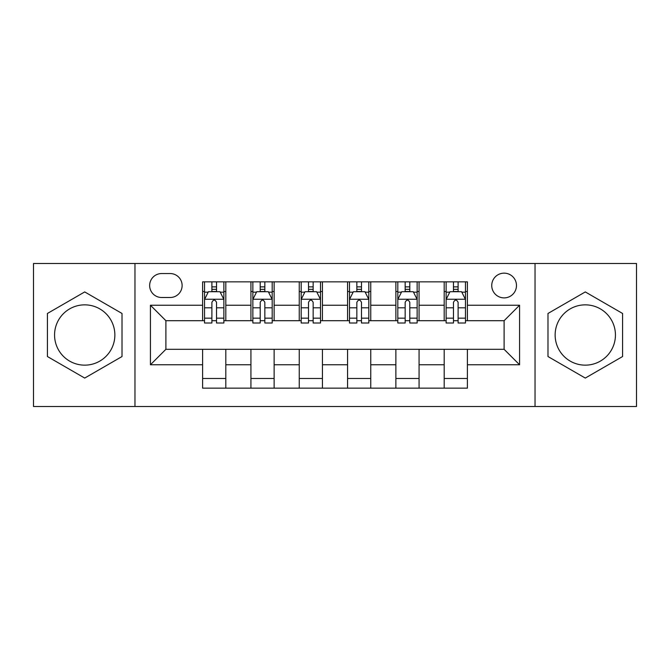 <?xml version="1.0" encoding="UTF-8"?>
<svg xmlns="http://www.w3.org/2000/svg" width="670" height="670" viewBox="0 0 670 670"><rect width="100%" height="100%" fill="white"/><g stroke="black" fill="none" stroke-linecap="round" stroke-linejoin="round"><path stroke-width="1" d="M585.287 304.85A30.15 30.15 0 0 0 555.137 335A30.15 30.15 0 0 0 585.287 365.15A30.15 30.15 0 0 0 615.437 335A30.15 30.15 0 0 0 585.287 304.85M504.108 273.151A12.37 12.37 0 0 0 491.738 285.521A12.37 12.37 0 0 0 504.108 297.89A12.37 12.37 0 0 0 516.478 285.521A12.37 12.37 0 0 0 504.108 273.151M84.713 365.15A30.15 30.15 0 0 1 54.563 335A30.15 30.15 0 0 1 84.713 304.85A30.15 30.15 0 0 1 114.863 335A30.15 30.15 0 0 1 84.713 365.15M535.037 406.506L636.5 406.506L636.5 263.494L535.037 263.494L535.037 406.506L134.963 406.506L134.963 263.494L33.5 263.494L33.5 406.506L134.963 406.506M161.638 297.505L170.138 297.505A11.985 11.985 0 0 0 182.123 285.521A11.985 11.985 0 0 0 170.138 273.544L161.638 273.544A11.985 11.985 0 0 0 149.653 285.521A11.985 11.985 0 0 0 161.638 297.505M535.037 263.494L134.963 263.494M202.608 364.765L150.432 364.765L150.432 305.235L202.608 305.235L202.608 320.696L165.892 320.696L165.892 349.305L202.608 349.305L202.608 388.148L467.392 388.148L467.392 349.305L504.108 349.305L504.108 320.696L467.392 320.696L467.392 305.235L519.568 305.235L519.568 364.765L467.392 364.765M467.392 305.235L467.392 281.852L202.608 281.852L202.608 305.235M444.193 281.852L444.193 320.696L446.128 320.696M453.473 320.696L458.113 320.696M465.457 320.696L467.392 320.696M444.193 320.696L417.142 320.696M395.878 281.852L395.878 320.696L397.812 320.696M405.157 320.696L409.797 320.696M395.878 320.696L368.818 320.696M347.562 281.852L347.562 320.696L349.497 320.696M356.842 320.696L361.482 320.696M347.562 320.696L320.503 320.696M299.247 281.852L299.247 320.696L301.182 320.696M308.518 320.696L313.158 320.696M299.247 320.696L272.188 320.696M250.932 281.852L250.932 320.696L252.858 320.696M260.203 320.696L264.843 320.696M250.932 320.696L223.872 320.696M202.608 320.696L204.543 320.696M211.888 320.696L216.527 320.696M202.608 349.305L225.807 349.305L225.807 388.148M467.392 349.305L225.807 349.305M225.807 281.852L225.807 320.696M202.608 291.517L204.543 291.517M211.888 291.517L216.527 291.517M223.872 291.517L225.807 291.517M202.608 378.483L225.807 378.483M250.932 349.305L250.932 388.148M274.122 281.852L274.122 320.696M250.932 291.517L252.858 291.517M260.203 291.517L264.843 291.517M272.188 291.517L274.122 291.517M274.122 349.305L274.122 388.148M250.932 378.483L274.122 378.483M299.247 349.305L299.247 388.148M322.438 349.305L322.438 388.148M299.247 378.483L322.438 378.483M322.438 281.852L322.438 320.696M299.247 291.517L301.182 291.517M308.518 291.517L313.158 291.517M320.503 291.517L322.438 291.517M347.562 349.305L347.562 388.148M370.753 349.305L370.753 388.148M347.562 378.483L370.753 378.483M370.753 281.852L370.753 320.696M347.562 291.517L349.497 291.517M356.842 291.517L361.482 291.517M368.818 291.517L370.753 291.517M395.878 349.305L395.878 388.148M419.068 349.305L419.068 388.148M395.878 378.483L419.068 378.483M419.068 281.852L419.068 320.696M395.878 291.517L397.812 291.517M405.157 291.517L409.797 291.517M417.142 291.517L419.068 291.517M444.193 349.305L444.193 388.148M444.193 378.483L467.392 378.483M444.193 291.517L446.128 291.517M453.473 291.517L458.113 291.517M465.457 291.517L467.392 291.517M165.892 320.696L150.432 305.235M165.892 349.305L150.432 364.765M519.568 305.235L504.108 320.696M519.568 364.765L504.108 349.305M84.713 378.073L122.015 356.532L122.015 313.468L84.713 291.927L47.419 313.468L47.419 356.532L84.713 378.073M622.581 313.468L585.287 291.927L547.985 313.468L547.985 356.532L585.287 378.073L622.581 356.532L622.581 313.468M216.527 286.877L211.888 286.877M223.872 318.175L216.527 318.175L216.527 323.015L223.872 323.015L223.872 299.44L220.003 291.71L208.412 291.71L204.543 299.44L204.543 323.015L211.888 323.015L211.888 318.175L204.543 318.175M204.543 299.44L204.543 281.852M223.872 299.44L223.872 281.852M211.888 291.71L211.888 281.852M216.527 281.852L216.527 291.71M216.527 318.175L216.527 302.338C214.978 299.356 213.437 299.356 211.888 302.338L211.888 318.175M264.843 286.877L260.203 286.877M272.188 318.175L264.843 318.175L264.843 323.015L272.188 323.015L272.188 299.44L268.318 291.71L256.727 291.71L252.858 299.44L252.858 323.015L260.203 323.015L260.203 318.175L252.858 318.175M252.858 299.44L252.858 281.852M272.188 299.44L272.188 281.852M260.203 291.71L260.203 281.852M264.843 281.852L264.843 291.71M264.843 318.175L264.843 302.338C263.302 299.356 261.752 299.356 260.203 302.338L260.203 318.175M313.158 286.877L308.518 286.877M320.503 318.175L313.158 318.175L313.158 323.015L320.503 323.015L320.503 299.44L316.642 291.71L305.043 291.71L301.182 299.44L301.182 323.015L308.518 323.015L308.518 318.175L301.182 318.175M301.182 299.44L301.182 281.852M320.503 299.44L320.503 281.852M308.518 291.71L308.518 281.852M313.158 281.852L313.158 291.71M313.158 318.175L313.158 302.338C311.617 299.356 310.068 299.356 308.518 302.338L308.518 318.175M361.482 286.877L356.842 286.877M368.818 318.175L361.482 318.175L361.482 323.015L368.818 323.015L368.818 299.44L364.957 291.71L353.358 291.71L349.497 299.44L349.497 323.015L356.842 323.015L356.842 318.175L349.497 318.175M349.497 299.44L349.497 281.852M368.818 299.44L368.818 281.852M356.842 291.71L356.842 281.852M361.482 281.852L361.482 291.71M361.482 318.175L361.482 302.338C359.932 299.356 358.391 299.356 356.842 302.338L356.842 318.175M409.797 286.877L405.157 286.877M417.142 318.175L409.797 318.175L409.797 323.015L417.142 323.015L417.142 299.44L413.273 291.71L401.682 291.71L397.812 299.44L397.812 323.015L405.157 323.015L405.157 318.175L397.812 318.175M397.812 299.44L397.812 281.852M417.142 299.44L417.142 281.852M405.157 291.71L405.157 281.852M409.797 281.852L409.797 291.71M409.797 318.175L409.797 302.338C408.248 299.356 406.707 299.356 405.157 302.338L405.157 318.175M458.113 286.877L453.473 286.877M465.457 318.175L458.113 318.175L458.113 323.015L465.457 323.015L465.457 299.44L461.588 291.71L449.997 291.71L446.128 299.44L446.128 323.015L453.473 323.015L453.473 318.175L446.128 318.175M446.128 299.44L446.128 281.852M465.457 299.44L465.457 281.852M453.473 291.71L453.473 281.852M458.113 281.852L458.113 291.71M458.113 318.175L458.113 302.338C456.571 299.356 455.022 299.356 453.473 302.338L453.473 318.175M250.932 364.765L225.807 364.765M250.932 305.235L225.807 305.235M299.247 305.235L274.122 305.235M299.247 364.765L274.122 364.765M347.562 305.235L322.438 305.235M347.562 364.765L322.438 364.765M395.878 305.235L370.753 305.235M395.878 364.765L370.753 364.765M444.193 305.235L419.068 305.235M444.193 364.765L419.068 364.765M223.772 299.247L204.643 299.247M204.543 292.17L208.177 292.17M220.237 292.17L223.872 292.17M211.888 307.806L204.543 307.806M223.872 307.806L216.527 307.806M216.527 289.34L211.888 289.34M272.087 299.247L252.959 299.247M252.858 292.17L256.493 292.17M268.553 292.17L272.188 292.17M260.203 307.806L252.858 307.806M272.188 307.806L264.843 307.806M264.843 289.34L260.203 289.34M320.411 299.247L301.274 299.247M301.182 292.17L304.808 292.17M316.868 292.17L320.503 292.17M308.518 307.806L301.182 307.806M320.503 307.806L313.158 307.806M313.158 289.34L308.518 289.34M368.726 299.247L349.589 299.247M349.497 292.17L353.132 292.17M365.192 292.17L368.818 292.17M356.842 307.806L349.497 307.806M368.818 307.806L361.482 307.806M361.482 289.34L356.842 289.34M417.041 299.247L397.913 299.247M397.812 292.17L401.447 292.17M413.507 292.17L417.142 292.17M405.157 307.806L397.812 307.806M417.142 307.806L409.797 307.806M409.797 289.34L405.157 289.34M465.357 299.247L446.228 299.247M446.128 292.17L449.763 292.17M461.823 292.17L465.457 292.17M453.473 307.806L446.128 307.806M465.457 307.806L458.113 307.806M458.113 289.34L453.473 289.34"/></g></svg>
